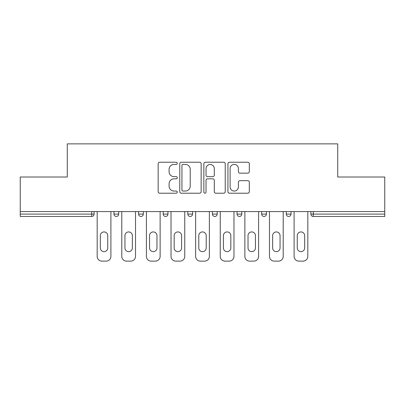 <?xml version="1.0" encoding="UTF-8"?>
<svg xmlns="http://www.w3.org/2000/svg" width="405" height="405" viewBox="0 0 405 405"><rect width="100%" height="100%" fill="white"/><g stroke="black" fill="none" stroke-linecap="round" stroke-linejoin="round"><path stroke-width="0.61" d="M177.253 163.321A1.083 1.083 0 0 0 176.17 162.238L159.712 162.238A1.549 1.549 0 0 0 158.163 163.787L158.163 191.666A1.549 1.549 0 0 0 159.712 193.215L176.17 193.215A1.083 1.083 0 0 0 177.253 192.132A1.083 1.083 0 0 0 176.17 191.049L174.039 191.049A4.956 4.956 0 0 1 169.082 186.092L169.082 183.769A4.956 4.956 0 0 1 174.039 178.813L176.17 178.813A1.083 1.083 0 0 0 177.253 177.724A1.083 1.083 0 0 0 176.17 176.641L174.039 176.641A4.956 4.956 0 0 1 169.082 171.685L169.082 169.361A4.956 4.956 0 0 1 174.039 164.405L176.17 164.405A1.083 1.083 0 0 0 177.253 163.321M247.764 173.158A1.549 1.549 0 0 0 249.313 171.609L249.313 163.787A1.549 1.549 0 0 0 247.764 162.238L229.488 162.238A1.549 1.549 0 0 0 227.939 163.787L227.939 191.666A1.549 1.549 0 0 0 229.488 193.215L247.764 193.215A1.549 1.549 0 0 0 249.313 191.666L249.313 182.22A1.549 1.549 0 0 0 247.764 180.67L239.942 180.67A1.549 1.549 0 0 0 238.393 182.22L238.393 186.902A4.141 4.141 0 0 1 234.252 191.049A4.141 4.141 0 0 1 230.106 186.902L230.106 168.551A4.141 4.141 0 0 1 234.252 164.405A4.141 4.141 0 0 1 238.393 168.551L238.393 171.609A1.549 1.549 0 0 0 239.942 173.158L247.764 173.158M20.25 211.572L20.25 177.015L67.27 177.015L67.27 143.881L337.729 143.881L337.729 177.015L384.75 177.015L384.75 211.572L20.25 211.572L20.25 214.098L91.727 214.098L91.727 211.572M201.143 163.787A1.549 1.549 0 0 0 199.594 162.238L181.319 162.238A1.549 1.549 0 0 0 179.769 163.787L179.769 191.666A1.549 1.549 0 0 0 181.319 193.215L199.594 193.215A1.549 1.549 0 0 0 201.143 191.666L201.143 163.787M205.406 162.238L223.681 162.238A1.549 1.549 0 0 1 225.231 163.787L225.231 191.666A1.549 1.549 0 0 1 223.681 193.215L215.86 193.215A1.549 1.549 0 0 1 214.311 191.666L214.311 180.362A1.549 1.549 0 0 0 212.762 178.813L207.573 178.813A1.549 1.549 0 0 0 206.023 180.362L206.023 192.132A1.083 1.083 0 0 1 204.94 193.215A1.083 1.083 0 0 1 203.857 192.132L203.857 163.787A1.549 1.549 0 0 1 205.406 162.238M91.727 216.462A2.369 2.369 0 0 0 94.097 214.098L91.727 214.098L91.727 216.462A2.369 2.369 0 0 0 94.097 214.098L94.097 211.572L94.097 214.098A2.369 2.369 0 0 1 91.727 216.462L20.25 216.462L20.25 214.098M384.75 211.572L384.75 216.462L313.273 216.462A2.369 2.369 0 0 1 310.903 214.098L310.903 211.572L310.903 214.098A2.369 2.369 0 0 0 313.273 216.462A2.369 2.369 0 0 1 310.903 214.098L384.75 214.098M113.977 214.098A2.369 2.369 0 0 0 116.346 216.462A2.369 2.369 0 0 0 118.711 214.098A2.369 2.369 0 0 1 116.346 216.462A2.369 2.369 0 0 0 118.711 214.098L118.711 211.572L118.711 214.098L113.977 214.098A2.369 2.369 0 0 0 116.346 216.462A2.369 2.369 0 0 1 113.977 214.098L113.977 211.572M138.596 211.572L138.596 214.098L138.596 211.572M143.329 211.572L143.329 214.098L143.329 211.572M163.21 211.572L163.21 214.098L163.21 211.572M167.943 211.572L167.943 214.098A2.369 2.369 0 0 1 165.574 216.462A2.369 2.369 0 0 1 163.21 214.098A2.369 2.369 0 0 0 165.574 216.462A2.369 2.369 0 0 1 163.21 214.098L167.943 214.098A2.369 2.369 0 0 1 165.574 216.462M192.557 211.572L192.557 214.098L187.824 214.098A2.369 2.369 0 0 0 190.193 216.462A2.369 2.369 0 0 1 187.824 214.098L187.824 211.572M212.443 211.572L212.443 214.098L212.443 211.572M217.176 211.572L217.176 214.098L217.176 211.572M241.79 211.572L241.79 214.098L237.057 214.098A2.369 2.369 0 0 0 239.426 216.462A2.369 2.369 0 0 1 237.057 214.098L237.057 211.572M261.671 211.572L261.671 214.098L261.671 211.572M266.404 211.572L266.404 214.098L266.404 211.572M286.289 211.572L286.289 214.098L286.289 211.572M291.023 211.572L291.023 214.098L291.023 211.572M140.96 216.462A2.369 2.369 0 0 1 138.596 214.098A2.369 2.369 0 0 0 140.96 216.462A2.369 2.369 0 0 0 143.329 214.098A2.369 2.369 0 0 1 140.96 216.462A2.369 2.369 0 0 1 138.596 214.098L143.329 214.098A2.369 2.369 0 0 1 140.96 216.462M192.557 214.098A2.369 2.369 0 0 1 190.193 216.462A2.369 2.369 0 0 0 192.557 214.098A2.369 2.369 0 0 1 190.193 216.462A2.369 2.369 0 0 1 187.824 214.098M214.807 216.462A2.369 2.369 0 0 1 212.443 214.098A2.369 2.369 0 0 0 214.807 216.462A2.369 2.369 0 0 0 217.176 214.098A2.369 2.369 0 0 1 214.807 216.462A2.369 2.369 0 0 1 212.443 214.098L217.176 214.098A2.369 2.369 0 0 1 214.807 216.462M239.426 216.462A2.369 2.369 0 0 0 241.79 214.098A2.369 2.369 0 0 1 239.426 216.462A2.369 2.369 0 0 1 237.057 214.098M264.04 216.462A2.369 2.369 0 0 1 261.671 214.098A2.369 2.369 0 0 0 264.04 216.462A2.369 2.369 0 0 0 266.404 214.098A2.369 2.369 0 0 1 264.04 216.462A2.369 2.369 0 0 1 261.671 214.098L266.404 214.098M288.654 216.462A2.369 2.369 0 0 1 286.289 214.098L291.023 214.098A2.369 2.369 0 0 1 288.654 216.462A2.369 2.369 0 0 0 291.023 214.098A2.369 2.369 0 0 1 288.654 216.462M183.025 164.405A1.083 1.083 0 0 0 181.941 165.493L181.941 189.96A1.083 1.083 0 0 0 183.025 191.049L185.267 191.049A4.956 4.956 0 0 0 190.223 186.092L190.223 169.361A4.956 4.956 0 0 0 185.267 164.405L183.025 164.405M214.311 168.627A4.141 4.141 0 0 0 210.165 164.486A4.141 4.141 0 0 0 206.023 168.627L206.023 175.092A1.549 1.549 0 0 0 207.573 176.641L212.762 176.641A1.549 1.549 0 0 0 214.311 175.092L214.311 168.627M110.899 211.572L110.899 256.385A4.733 4.733 0 0 1 106.166 261.119L101.908 261.119A4.733 4.733 0 0 1 97.175 256.385L97.175 211.572M100.329 235.634A3.706 3.706 0 0 1 104.039 231.928A3.706 3.706 0 0 1 107.745 235.634L107.745 247.946A3.706 3.706 0 0 1 104.039 251.652A3.706 3.706 0 0 1 100.329 247.946L100.329 235.634M135.518 211.572L135.518 256.385A4.733 4.733 0 0 1 130.785 261.119L126.522 261.119A4.733 4.733 0 0 1 121.789 256.385L121.789 211.572M124.948 235.634A3.706 3.706 0 0 1 128.653 231.928A3.706 3.706 0 0 1 132.359 235.634L132.359 247.946A3.706 3.706 0 0 1 128.653 251.652A3.706 3.706 0 0 1 124.948 247.946L124.948 235.634M160.132 211.572L160.132 256.385A4.733 4.733 0 0 1 155.398 261.119L151.141 261.119A4.733 4.733 0 0 1 146.402 256.385L146.402 211.572M149.561 235.634A3.706 3.706 0 0 1 153.267 231.928A3.706 3.706 0 0 1 156.978 235.634L156.978 247.946A3.706 3.706 0 0 1 153.267 251.652A3.706 3.706 0 0 1 149.561 247.946L149.561 235.634M184.751 211.572L184.751 256.385A4.733 4.733 0 0 1 180.012 261.119L175.755 261.119A4.733 4.733 0 0 1 171.021 256.385L171.021 211.572M174.175 235.634A3.706 3.706 0 0 1 177.886 231.928A3.706 3.706 0 0 1 181.592 235.634L181.592 247.946A3.706 3.706 0 0 1 177.886 251.652A3.706 3.706 0 0 1 174.175 247.946L174.175 235.634M209.365 211.572L209.365 256.385A4.733 4.733 0 0 1 204.631 261.119L200.369 261.119A4.733 4.733 0 0 1 195.635 256.385L195.635 211.572M198.794 235.634A3.706 3.706 0 0 1 202.5 231.928A3.706 3.706 0 0 1 206.206 235.634L206.206 247.946A3.706 3.706 0 0 1 202.5 251.652A3.706 3.706 0 0 1 198.794 247.946L198.794 235.634M233.979 211.572L233.979 256.385A4.733 4.733 0 0 1 229.245 261.119L224.988 261.119A4.733 4.733 0 0 1 220.249 256.385L220.249 211.572M223.408 235.634A3.706 3.706 0 0 1 227.114 231.928A3.706 3.706 0 0 1 230.825 235.634L230.825 247.946A3.706 3.706 0 0 1 227.114 251.652A3.706 3.706 0 0 1 223.408 247.946L223.408 235.634M258.598 211.572L258.598 256.385A4.733 4.733 0 0 1 253.859 261.119L249.601 261.119A4.733 4.733 0 0 1 244.868 256.385L244.868 211.572M248.022 235.634A3.706 3.706 0 0 1 251.733 231.928A3.706 3.706 0 0 1 255.439 235.634L255.439 247.946A3.706 3.706 0 0 1 251.733 251.652A3.706 3.706 0 0 1 248.022 247.946L248.022 235.634M283.211 211.572L283.211 256.385A4.733 4.733 0 0 1 278.478 261.119L274.215 261.119A4.733 4.733 0 0 1 269.482 256.385L269.482 211.572M272.641 235.634A3.706 3.706 0 0 1 276.347 231.928A3.706 3.706 0 0 1 280.052 235.634L280.052 247.946A3.706 3.706 0 0 1 276.347 251.652A3.706 3.706 0 0 1 272.641 247.946L272.641 235.634M307.825 211.572L307.825 256.385A4.733 4.733 0 0 1 303.092 261.119L298.834 261.119A4.733 4.733 0 0 1 294.101 256.385L294.101 211.572M297.255 235.634A3.706 3.706 0 0 1 300.961 231.928A3.706 3.706 0 0 1 304.671 235.634L304.671 247.946A3.706 3.706 0 0 1 300.961 251.652A3.706 3.706 0 0 1 297.255 247.946L297.255 235.634M313.273 211.572L313.273 216.462"/></g></svg>
